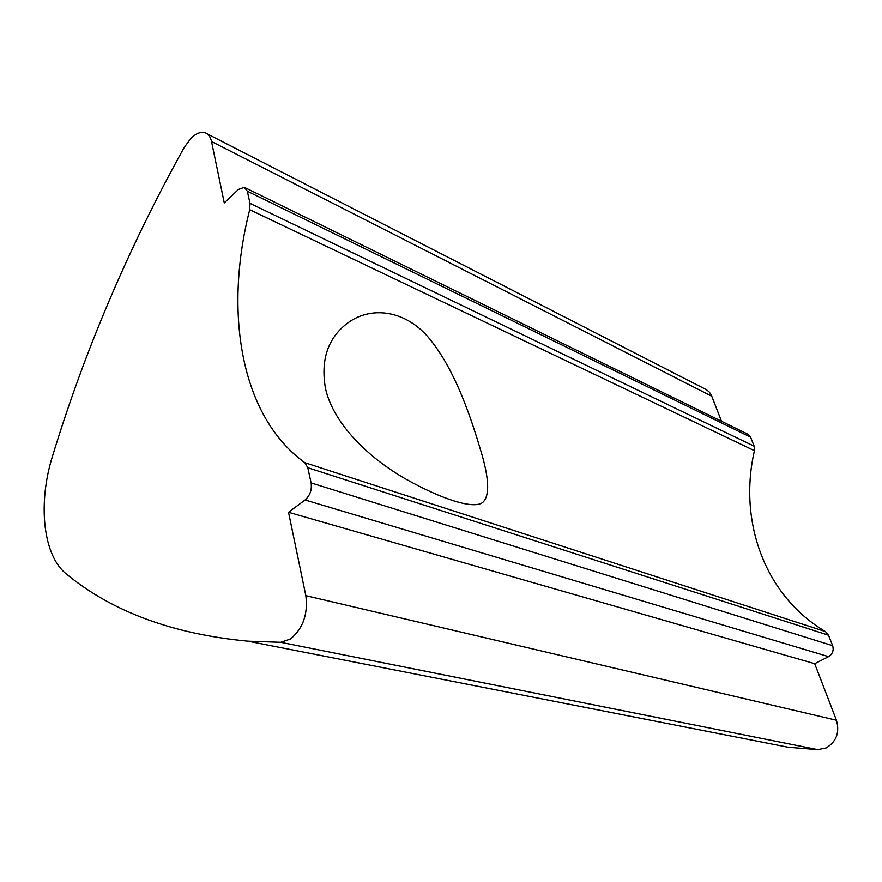 <?xml version="1.0" encoding="UTF-8"?>
<svg xmlns="http://www.w3.org/2000/svg" width="882" height="882" viewBox="0 0 882 882"><rect width="100%" height="100%" fill="white"/><g stroke="black" fill="none" stroke-linecap="round" stroke-linejoin="round"><path stroke-width="1.32" d="M247.996 641.181L788.321 747.274L817.735 749.634L826.114 747.969C836.412 741.718 839.851 732.479 836.445 720.241L814.703 663.694L828.562 656.638L305.084 499.962C310.023 495.53 312.041 489.841 311.114 482.917L307.796 467.714L304.841 462.686C240.698 416.48 223.444 312.79 249.705 209.707L249.992 203.345L247.335 191.218L244.281 187.293L238.349 189.52L224.271 202.915L211.515 141.517C210.456 136.743 208.262 133.81 204.933 132.697C200.622 131.561 195.936 133.469 190.876 138.419L184.162 147.526C128.805 247.192 84.926 350.044 52.523 456.093C37.551 503.622 42.931 556.2 66.856 574.38C112.466 611.799 172.85 634.07 247.996 641.181L280.719 642.294L290.454 639.031C303.011 628.535 308.138 614.081 305.845 595.67L288.524 512.277L814.703 663.694M325.557 388.852C320.64 361.245 327.189 339.934 345.226 324.918C369.867 304.477 406.745 309.979 430.328 339.746C453.899 368.852 469.456 412.699 479.775 447.395C489.267 477.614 490.183 496.015 482.531 502.597C473.612 509.179 443.007 500.006 405.477 478.871C368.709 457.824 333.749 424.286 325.557 388.852M721.487 421.276L711.234 394.838L709.007 391.718L706.041 389.491L207.281 133.899M288.524 512.277L305.084 499.962M311.114 482.917L832.63 645.668L828.518 635.205L307.796 467.714M304.841 462.686L825.497 631.589C764.429 595.637 738.19 520.898 754.43 450.68L249.705 209.707M249.992 203.345L754.154 446.193L750.604 437.174L247.335 191.218M245.383 187.833L747.374 433.955L750.604 437.174M754.154 446.193L754.43 450.68M825.497 631.589L828.518 635.205M832.63 645.668C833.975 650.376 832.619 654.025 828.562 656.638M305.845 595.67L836.445 720.241M211.515 141.517L711.884 396.294M280.719 642.294L817.735 749.634"/></g></svg>
